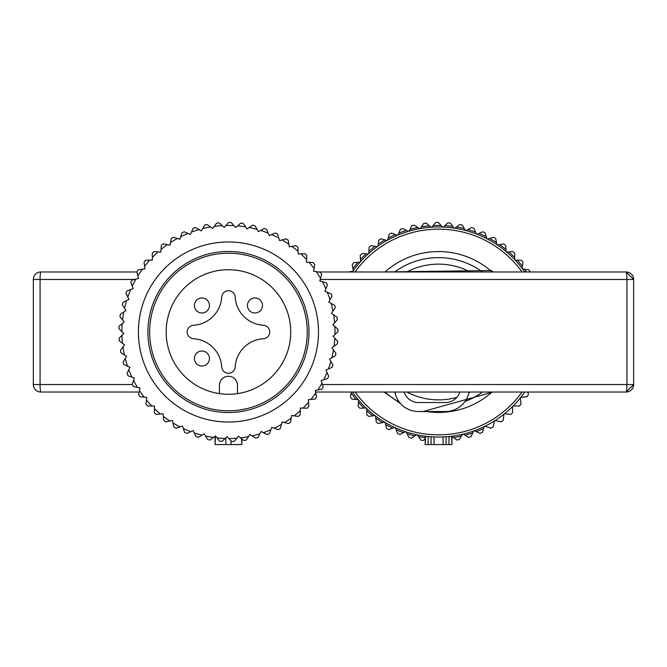 <?xml version="1.0" encoding="UTF-8"?>
<svg xmlns="http://www.w3.org/2000/svg" width="667" height="667" viewBox="0 0 667 667"><rect width="100%" height="100%" fill="white"/><g stroke="black" fill="none" stroke-linecap="round" stroke-linejoin="round"><path stroke-width="1" d="M315.591 392.029L626.146 392.029L633.65 384.525L633.65 279.473L626.146 271.969L318.409 271.969M632.583 275.613L631.699 274.429M631.699 389.57L632.583 388.386M134.35 279.473L33.35 279.473L33.35 384.525A7.504 7.504 0 0 0 40.854 392.029L139.145 392.029M33.35 279.473A7.504 7.504 0 0 1 40.854 271.969L136.893 271.969M193.53 325.254A30.015 30.015 0 0 0 221.702 297.082A6.753 6.753 0 0 1 228.447 290.729A6.753 6.753 0 0 1 235.193 297.082A30.015 30.015 0 0 0 263.365 325.254A6.753 6.753 0 0 1 269.718 331.999A6.753 6.753 0 0 1 263.365 338.744A30.015 30.015 0 0 0 235.193 366.917A6.753 6.753 0 0 1 228.447 373.27A6.753 6.753 0 0 1 221.702 366.917A30.015 30.015 0 0 0 193.53 338.744A6.753 6.753 0 0 1 187.177 331.999A6.753 6.753 0 0 1 193.53 325.254M168.684 349.533A62.281 62.281 0 0 1 210.914 272.236A62.281 62.281 0 0 1 288.211 314.465A62.281 62.281 0 0 1 245.981 391.762A62.281 62.281 0 0 1 168.684 349.533M304.052 309.813A78.789 78.789 0 0 1 250.634 407.604A78.789 78.789 0 0 1 152.843 354.185A78.789 78.789 0 0 1 206.261 256.395A78.789 78.789 0 0 1 304.052 309.813M219.443 393.622L219.443 385.276A9.005 9.005 0 0 1 228.447 376.271A9.005 9.005 0 0 1 237.452 385.276L237.452 393.622M198.324 351.943A7.504 7.504 0 0 0 195.331 362.123A7.504 7.504 0 0 0 205.519 365.116A7.504 7.504 0 0 0 208.504 354.927A7.504 7.504 0 0 0 198.324 351.943M198.324 298.883A7.504 7.504 0 0 0 195.331 309.063A7.504 7.504 0 0 0 205.519 312.056A7.504 7.504 0 0 0 208.504 301.876A7.504 7.504 0 0 0 198.324 298.883M251.384 298.883A7.504 7.504 0 0 0 248.391 309.063A7.504 7.504 0 0 0 258.571 312.056A7.504 7.504 0 0 0 261.564 301.876A7.504 7.504 0 0 0 251.384 298.883M184.667 432.424A109.555 109.555 0 0 0 186.993 433.408L190.72 431.649A106.553 106.553 0 0 1 183.325 428.531L184.667 432.424M128.798 369.726A106.553 106.553 0 0 0 131.916 377.122L128.022 375.779A109.555 109.555 0 0 1 127.038 373.453L129.923 367.35L123.812 364.465A109.555 109.555 0 0 1 123.095 362.048L126.63 356.295L120.877 352.76A109.555 109.555 0 0 1 120.427 350.275L124.571 344.947L119.243 340.804A109.555 109.555 0 0 1 119.076 338.277L123.779 333.442L118.943 328.731A109.555 109.555 0 0 1 119.043 326.213L124.254 321.919L119.968 316.708A109.555 109.555 0 0 1 120.343 314.207L125.996 310.522L122.303 304.869A109.555 109.555 0 0 1 122.961 302.426L128.981 299.375L125.938 293.355A109.555 109.555 0 0 1 126.855 291.004L133.175 288.636L130.807 282.308A109.555 109.555 0 0 1 131.983 280.073L138.528 278.414L136.868 271.869A109.555 109.555 0 0 1 138.277 269.776L144.964 268.851L144.039 262.164A109.555 109.555 0 0 1 145.673 260.238L152.418 260.047L152.234 253.302A109.555 109.555 0 0 1 154.069 251.567L160.797 252.118L161.356 245.398A109.555 109.555 0 0 1 163.365 243.872L169.993 245.164L171.286 238.536A109.555 109.555 0 0 1 173.453 237.244L179.898 239.261L181.916 232.816A109.555 109.555 0 0 1 184.217 231.774L190.395 234.484L193.105 228.297A109.555 109.555 0 0 1 195.506 227.514L201.359 230.89L204.727 225.046A109.555 109.555 0 0 1 207.204 224.521L212.64 228.523L216.642 223.086A109.555 109.555 0 0 1 219.151 222.836L224.12 227.414L228.698 222.445A109.555 109.555 0 0 1 231.224 222.478L235.651 227.572L240.745 223.137A109.555 109.555 0 0 1 243.255 223.445L247.098 228.998L252.643 225.154A109.555 109.555 0 0 1 255.102 225.738L258.312 231.674L264.249 228.464A109.555 109.555 0 0 1 266.633 229.315L269.168 235.568L275.429 233.025A109.555 109.555 0 0 1 277.697 234.134L279.531 240.637L286.026 238.794A109.555 109.555 0 0 1 288.161 240.145L289.27 246.807L295.931 245.698A109.555 109.555 0 0 1 297.907 247.274L298.274 254.019L305.019 253.643A109.555 109.555 0 0 1 306.803 255.428L306.428 262.173L313.173 262.54A109.555 109.555 0 0 1 314.749 264.516L313.64 271.177L320.293 272.286A109.555 109.555 0 0 1 321.652 274.42L319.81 280.915L326.313 282.75A109.555 109.555 0 0 1 327.422 285.017L324.879 291.279L331.132 293.813A109.555 109.555 0 0 1 331.983 296.198L328.773 302.134L334.709 305.344A109.555 109.555 0 0 1 335.293 307.804L331.449 313.348L336.993 317.192A109.555 109.555 0 0 1 337.31 319.701L332.875 324.796L337.969 329.223A109.555 109.555 0 0 1 338.002 331.749L333.033 336.326L337.61 341.296A109.555 109.555 0 0 1 337.36 343.805L331.924 347.807L335.926 353.243A109.555 109.555 0 0 1 335.401 355.719L329.556 359.088L332.933 364.941A109.555 109.555 0 0 1 332.149 367.342L325.963 370.052L328.673 376.23A109.555 109.555 0 0 1 327.63 378.531L321.186 380.549L323.203 386.993A109.555 109.555 0 0 1 321.911 389.161L315.283 390.453L316.575 397.082A109.555 109.555 0 0 1 315.049 399.091L308.329 399.65L308.879 406.378A109.555 109.555 0 0 1 307.145 408.212L300.4 408.029L300.208 414.774A109.555 109.555 0 0 1 298.282 416.408L291.596 415.483L290.67 422.169A109.555 109.555 0 0 1 288.578 423.578L282.033 421.919L280.373 428.464A109.555 109.555 0 0 1 278.131 429.64L271.811 427.272L269.443 433.592A109.555 109.555 0 0 1 267.092 434.509L261.072 431.466L258.021 437.485A109.555 109.555 0 0 1 255.578 438.144L249.925 434.45L246.24 440.103A109.555 109.555 0 0 1 243.738 440.478L238.528 436.193L234.234 441.404A109.555 109.555 0 0 1 231.716 441.504L227.005 436.668L222.169 441.371A109.555 109.555 0 0 1 219.643 441.204L215.499 435.876L210.172 440.02A109.555 109.555 0 0 1 207.687 439.57L204.152 433.817L198.399 437.352A109.555 109.555 0 0 1 197.607 437.118A109.555 109.555 0 0 1 195.981 436.635L193.096 430.523L190.72 431.649M183.325 428.531L182.475 426.038L179.99 426.897A106.553 106.553 0 0 1 172.986 422.978L172.411 420.41L169.843 420.985A106.553 106.553 0 0 1 163.307 416.325L163.023 413.707L156.311 414.457A109.555 109.555 0 0 1 154.427 412.765L154.427 408.646A106.553 106.553 0 0 0 160.405 413.999M194.222 432.908A106.553 106.553 0 0 0 201.909 435.192M205.528 436.06A106.553 106.553 0 0 0 213.423 437.485M217.117 437.944A106.553 106.553 0 0 0 225.121 438.502M228.839 438.553A106.553 106.553 0 0 0 236.86 438.219M240.562 437.86A106.553 106.553 0 0 0 248.491 436.652M252.134 435.884A106.553 106.553 0 0 0 259.88 433.808M263.415 432.65A106.553 106.553 0 0 0 270.894 429.731M274.279 428.197A106.553 106.553 0 0 0 281.382 424.47M284.584 422.57A106.553 106.553 0 0 0 291.237 418.084M294.205 415.841A106.553 106.553 0 0 0 300.325 410.655M303.026 408.104A106.553 106.553 0 0 0 308.546 402.276M310.947 399.433A106.553 106.553 0 0 0 315.783 393.038M317.867 389.953A106.553 106.553 0 0 0 321.969 383.058M323.695 379.765A106.553 106.553 0 0 0 327.022 372.461M328.372 368.993A106.553 106.553 0 0 0 330.874 361.372M331.832 357.779A106.553 106.553 0 0 0 333.483 349.925M334.042 346.248A106.553 106.553 0 0 0 334.817 338.261M334.967 334.542A106.553 106.553 0 0 0 334.859 326.522M334.601 322.811A106.553 106.553 0 0 0 333.608 314.849M332.95 311.189A106.553 106.553 0 0 0 331.082 303.385M330.023 299.817A106.553 106.553 0 0 0 327.314 292.263M325.871 288.836A106.553 106.553 0 0 0 322.344 281.632M320.527 278.381A106.553 106.553 0 0 0 316.233 271.602M314.074 268.576A106.553 106.553 0 0 0 309.054 262.314M306.578 259.546A106.553 106.553 0 0 0 300.9 253.869M298.132 251.392A106.553 106.553 0 0 0 291.871 246.373M288.844 244.214A106.553 106.553 0 0 0 282.066 239.92M278.814 238.102A106.553 106.553 0 0 0 271.611 234.576M268.184 233.133A106.553 106.553 0 0 0 260.63 230.423M257.062 229.365A106.553 106.553 0 0 0 249.258 227.497M245.598 226.838A106.553 106.553 0 0 0 237.635 225.846M233.925 225.588A106.553 106.553 0 0 0 225.905 225.479M222.186 225.629A106.553 106.553 0 0 0 214.199 226.405M210.522 226.963A106.553 106.553 0 0 0 202.668 228.614M199.074 229.573A106.553 106.553 0 0 0 191.454 232.074M187.986 233.425A106.553 106.553 0 0 0 180.682 236.752M177.389 238.478A106.553 106.553 0 0 0 170.494 242.58M167.409 244.656A106.553 106.553 0 0 0 161.014 249.5M158.171 251.901A106.553 106.553 0 0 0 152.343 257.42M149.792 260.122A106.553 106.553 0 0 0 144.606 266.241M142.363 269.21A106.553 106.553 0 0 0 137.877 275.863M135.976 279.064A106.553 106.553 0 0 0 132.249 286.168M130.715 289.553A106.553 106.553 0 0 0 127.797 297.032M126.638 300.567A106.553 106.553 0 0 0 124.562 308.312M123.795 311.956A106.553 106.553 0 0 0 122.586 319.885M122.228 323.587A106.553 106.553 0 0 0 121.894 331.607M121.944 335.326A106.553 106.553 0 0 0 122.495 343.33M122.961 347.023A106.553 106.553 0 0 0 124.387 354.919M125.254 358.538A106.553 106.553 0 0 0 127.539 366.225M154.427 408.646L154.427 406.02L151.801 406.02A106.553 106.553 0 0 1 146.448 400.042L146.74 397.424L144.122 397.14A106.553 106.553 0 0 1 139.461 390.604L140.037 388.036L137.469 387.46A106.553 106.553 0 0 1 133.55 380.457L134.409 377.972L131.916 377.122M179.99 426.897L176.088 428.231A109.555 109.555 0 0 1 173.887 426.997L172.986 422.978M163.307 416.325L163.765 420.418A109.555 109.555 0 0 0 165.816 421.886L169.843 420.985M133.55 380.457L132.216 384.359A109.555 109.555 0 0 0 133.45 386.56L137.469 387.46M139.461 390.604L138.561 394.631A109.555 109.555 0 0 0 140.028 396.682L144.122 397.14M146.448 400.042L145.99 404.135A109.555 109.555 0 0 0 147.682 406.02L151.801 406.02M203.093 418.401A90.045 90.045 0 0 0 314.849 357.354A90.045 90.045 0 0 0 253.802 245.598A90.045 90.045 0 0 0 142.046 306.645A90.045 90.045 0 0 0 203.093 418.401M205.769 409.28A80.54 80.54 0 0 0 305.728 354.677A80.54 80.54 0 0 0 251.125 254.719A80.54 80.54 0 0 0 151.167 309.321A80.54 80.54 0 0 0 205.769 409.28M315.799 390.353A105.052 105.052 0 0 1 315.383 390.97M308.854 399.608A105.052 105.052 0 0 1 308.371 400.183M300.925 408.046A105.052 105.052 0 0 1 300.383 408.554M292.121 415.558A105.052 105.052 0 0 1 291.521 416.008M282.541 422.053A105.052 105.052 0 0 1 281.899 422.436M272.311 427.455A105.052 105.052 0 0 1 271.627 427.764M261.539 431.699A105.052 105.052 0 0 1 260.83 431.933M250.375 434.742A105.052 105.052 0 0 1 249.641 434.892M204.427 434.267A105.052 105.052 0 0 1 203.702 434.092M193.322 431.007A105.052 105.052 0 0 1 192.621 430.757M182.65 426.538A105.052 105.052 0 0 1 181.974 426.213M172.52 420.927A105.052 105.052 0 0 1 171.894 420.527M163.082 414.24A105.052 105.052 0 0 1 162.498 413.765M154.427 406.545A105.052 105.052 0 0 1 153.902 406.02M146.682 397.949A105.052 105.052 0 0 1 146.206 397.365M139.92 388.553A105.052 105.052 0 0 1 139.52 387.927M134.234 378.472A105.052 105.052 0 0 1 133.909 377.797M129.69 367.825A105.052 105.052 0 0 1 129.44 367.125M126.355 356.745A105.052 105.052 0 0 1 126.18 356.02M124.245 345.364A105.052 105.052 0 0 1 124.154 344.622M123.412 333.825A105.052 105.052 0 0 1 123.403 333.075M123.845 322.253A105.052 105.052 0 0 1 123.92 321.511M125.554 310.805A105.052 105.052 0 0 1 125.704 310.072M128.514 299.616A105.052 105.052 0 0 1 128.748 298.908M132.683 288.819A105.052 105.052 0 0 1 132.991 288.136M138.011 278.548A105.052 105.052 0 0 1 138.394 277.906M144.439 268.926A105.052 105.052 0 0 1 144.889 268.326M151.893 260.063A105.052 105.052 0 0 1 152.401 259.521M160.263 252.076A105.052 105.052 0 0 1 160.839 251.592M169.476 245.064A105.052 105.052 0 0 1 170.093 244.647M179.398 239.103A105.052 105.052 0 0 1 180.057 238.753M189.912 234.267A105.052 105.052 0 0 1 190.612 234M200.9 230.624A105.052 105.052 0 0 1 201.617 230.432M212.214 228.206A105.052 105.052 0 0 1 212.956 228.097M223.728 227.055A105.052 105.052 0 0 1 224.479 227.022M235.309 227.172A105.052 105.052 0 0 1 236.051 227.222M246.798 228.564A105.052 105.052 0 0 1 247.532 228.698M258.062 231.207A105.052 105.052 0 0 1 258.779 231.424M268.968 235.076A105.052 105.052 0 0 1 269.66 235.368M279.39 240.12A105.052 105.052 0 0 1 280.04 240.487M289.186 246.281A105.052 105.052 0 0 1 289.795 246.723M298.249 253.485A105.052 105.052 0 0 1 298.808 253.985M306.461 261.639A105.052 105.052 0 0 1 306.962 262.198M313.723 270.652A105.052 105.052 0 0 1 314.165 271.261M319.96 280.407A105.052 105.052 0 0 1 320.327 281.057M325.079 290.787A105.052 105.052 0 0 1 325.371 291.479M329.023 301.667A105.052 105.052 0 0 1 329.24 302.384M331.749 312.915A105.052 105.052 0 0 1 331.883 313.648M333.225 324.395A105.052 105.052 0 0 1 333.275 325.137M333.425 335.968A105.052 105.052 0 0 1 333.392 336.718M332.349 347.49A105.052 105.052 0 0 1 332.241 348.232M330.015 358.829A105.052 105.052 0 0 1 329.823 359.546M326.446 369.835A105.052 105.052 0 0 1 326.18 370.535M321.694 380.39A105.052 105.052 0 0 1 321.344 381.049M215.449 435.91L215.049 444.556L241.846 444.556L241.446 438.594M484.35 426.538L482.333 432.424A109.555 109.555 0 0 1 480.007 433.408L474.379 430.757M483.675 428.531A106.553 106.553 0 0 1 476.28 431.649M522.561 268.926L524.637 269.21A106.553 106.553 0 0 1 526.588 271.969M515.107 260.063L517.208 260.122A106.553 106.553 0 0 1 522.394 266.241L522.111 268.326M506.737 252.076L508.829 251.901A106.553 106.553 0 0 1 514.657 257.42L514.599 259.521M497.524 245.064L499.591 244.656A106.553 106.553 0 0 1 505.986 249.5L506.161 251.592M487.602 239.103L489.611 238.478A106.553 106.553 0 0 1 496.506 242.58L496.907 244.647M477.088 234.267L479.014 233.425A106.553 106.553 0 0 1 486.318 236.752L486.943 238.753M466.1 230.624L467.926 229.573A106.553 106.553 0 0 1 475.546 232.074L476.388 234M454.786 228.206L456.478 226.963A106.553 106.553 0 0 1 464.332 228.614L465.383 230.432M443.272 227.055L444.814 225.629A106.553 106.553 0 0 1 452.801 226.405L454.044 228.097M431.691 227.172L433.075 225.588A106.553 106.553 0 0 1 441.095 225.479L442.521 227.022M420.202 228.564L421.402 226.838A106.553 106.553 0 0 1 429.365 225.846L430.949 227.222M408.938 231.207L409.938 229.365A106.553 106.553 0 0 1 417.742 227.497L419.468 228.698M398.032 235.076L398.816 233.133A106.553 106.553 0 0 1 406.37 230.423L408.221 231.424M387.61 240.12L388.186 238.102A106.553 106.553 0 0 1 395.389 234.576L397.34 235.368M377.814 246.281L378.156 244.214A106.553 106.553 0 0 1 384.934 239.92L386.96 240.487M368.751 253.485L368.868 251.392A106.553 106.553 0 0 1 375.129 246.373L377.205 246.723M360.539 261.639L360.422 259.546A106.553 106.553 0 0 1 366.1 253.869L368.192 253.985M353.277 270.652L352.926 268.576A106.553 106.553 0 0 1 357.946 262.314L360.038 262.198M350.517 271.969A106.553 106.553 0 0 1 350.767 271.602L352.835 271.261M358.146 399.608L356.053 399.433A106.553 106.553 0 0 1 351.217 393.038L351.409 392.029M366.075 408.046L363.974 408.104A106.553 106.553 0 0 1 358.454 402.276L358.629 400.183M374.879 415.558L372.795 415.841A106.553 106.553 0 0 1 366.675 410.655L366.617 408.554M384.459 422.053L382.416 422.57A106.553 106.553 0 0 1 375.763 418.084L375.479 416.008M394.689 427.455L392.721 428.197A106.553 106.553 0 0 1 385.618 424.47L385.101 422.436M405.461 431.699L403.585 432.65A106.553 106.553 0 0 1 396.106 429.731L395.373 427.764M416.625 434.742L414.866 435.884A106.553 106.553 0 0 1 407.12 433.808L406.17 431.933M425.154 437.71A106.553 106.553 0 0 1 418.509 436.652L417.359 434.892M462.573 434.267L461.472 436.06A106.553 106.553 0 0 1 453.577 437.485L451.951 436.226M473.678 431.007L472.778 432.908A106.553 106.553 0 0 1 465.091 435.192L463.298 434.092M472.778 432.908L471.019 436.635A109.555 109.555 0 0 1 469.393 437.118A109.555 109.555 0 0 1 468.601 437.352L465.091 435.192M461.472 436.06L459.313 439.57A109.555 109.555 0 0 1 456.828 440.02L453.577 437.485M425.154 438.919L423.262 440.478A109.555 109.555 0 0 1 420.76 440.103L418.509 436.652M414.866 435.884L411.422 438.144A109.555 109.555 0 0 1 408.979 437.485L407.12 433.808M403.585 432.65L399.908 434.509A109.555 109.555 0 0 1 397.557 433.592L396.106 429.731M392.721 428.197L388.869 429.64A109.555 109.555 0 0 1 386.627 428.464L385.618 424.47M382.416 422.57L378.422 423.578A109.555 109.555 0 0 1 376.33 422.169L375.763 418.084M372.795 415.841L368.718 416.408A109.555 109.555 0 0 1 366.792 414.774L366.675 410.655M363.974 408.104L359.855 408.212A109.555 109.555 0 0 1 358.121 406.378L358.454 402.276M356.053 399.433L351.951 399.091A109.555 109.555 0 0 1 350.425 397.082L351.217 393.038M350.767 271.602L348.591 271.969M352.926 268.576L352.251 264.516A109.555 109.555 0 0 1 353.827 262.54L357.946 262.314M360.422 259.546L360.197 255.428A109.555 109.555 0 0 1 361.981 253.643L366.1 253.869M368.868 251.392L369.093 247.274A109.555 109.555 0 0 1 371.069 245.698L375.129 246.373M378.156 244.214L378.839 240.145A109.555 109.555 0 0 1 380.974 238.794L384.934 239.92M388.186 238.102L389.303 234.134A109.555 109.555 0 0 1 391.571 233.025L395.389 234.576M398.816 233.133L400.367 229.315A109.555 109.555 0 0 1 402.751 228.464L406.37 230.423M409.938 229.365L411.898 225.738A109.555 109.555 0 0 1 414.357 225.154L417.742 227.497M421.402 226.838L423.745 223.445A109.555 109.555 0 0 1 426.255 223.137L429.365 225.846M433.075 225.588L435.776 222.478A109.555 109.555 0 0 1 438.302 222.445L441.095 225.479M444.814 225.629L447.849 222.836A109.555 109.555 0 0 1 450.358 223.086L452.801 226.405M456.478 226.963L459.796 224.521A109.555 109.555 0 0 1 462.273 225.046L464.332 228.614M467.926 229.573L471.494 227.514A109.555 109.555 0 0 1 473.895 228.297L475.546 232.074M479.014 233.425L482.783 231.774A109.555 109.555 0 0 1 485.084 232.816L486.318 236.752M489.611 238.478L493.547 237.244A109.555 109.555 0 0 1 495.714 238.536L496.506 242.58M499.591 244.656L503.635 243.872A109.555 109.555 0 0 1 505.644 245.398L505.986 249.5M508.829 251.901L512.931 251.567A109.555 109.555 0 0 1 514.766 253.302L514.657 257.42M517.208 260.122L521.327 260.238A109.555 109.555 0 0 1 522.961 262.164L522.394 266.241M524.637 269.21L528.723 269.776A109.555 109.555 0 0 1 530.132 271.869L530.107 271.969M494.48 420.927L493.113 426.997A109.555 109.555 0 0 1 490.912 428.231L485.026 426.213M512.573 406.545L512.573 412.765A109.555 109.555 0 0 1 510.689 414.457L504.502 413.765M503.918 414.24L503.235 420.418A109.555 109.555 0 0 1 501.184 421.886L495.106 420.527M527.855 392.029L528.439 394.631A109.555 109.555 0 0 1 526.972 396.682L520.794 397.365M520.318 397.949L521.01 404.135A109.555 109.555 0 0 1 519.318 406.02L513.098 406.02M352.343 392.029A105.052 105.052 0 0 0 524.762 392.029M428.156 436.535L428.156 444.556L431.049 444.556L431.049 436.785L431.933 436.843M434.05 436.952L434.05 444.556L446.056 444.556L446.056 436.785L445.172 436.843M524.762 271.969A105.052 105.052 0 0 0 352.343 271.969M446.056 444.556L451.951 444.556L451.551 436.243M428.156 444.556L425.154 444.556L425.554 436.243M434.05 444.556L431.049 444.556M404.135 392.029A15.008 15.008 0 0 0 418.451 402.534L445.464 402.534A15.008 15.008 0 0 0 459.788 392.029M394.864 392.029A24.012 24.012 0 0 0 418.451 411.539L445.464 411.539A24.012 24.012 0 0 0 469.051 392.029M322.428 384.525L633.65 384.525A7.504 7.504 0 0 1 626.146 392.029A7.504 0.767 -90 0 0 626.913 384.525L626.913 279.473L633.65 279.473A7.504 7.504 0 0 0 626.146 271.969A7.504 0.767 90 0 1 626.913 279.473L320.218 279.473M40.854 271.969A7.504 0.767 -90 0 0 40.087 279.473L40.087 384.525L33.35 384.525M132.308 384.525L40.087 384.525A7.504 0.767 90 0 0 40.854 392.029M225.846 437.794L225.846 444.556M231.049 440.82L231.049 444.556M406.878 392.029A67.876 67.876 0 0 0 456.787 397.374M468.918 392.705A67.876 67.876 0 0 0 470.227 392.029M470.227 271.969A67.876 67.876 0 0 0 406.878 271.969M464.982 401.517A74.371 74.371 0 0 0 482.458 392.029M482.458 271.969A74.371 74.371 0 0 0 394.647 271.969M492.096 392.029A80.44 80.44 0 0 1 426.572 411.539M399.575 402.359A80.44 80.44 0 0 1 385.009 392.029M385.009 271.969A80.44 80.44 0 0 1 492.096 271.969M522.061 392.029A102.851 102.851 0 0 1 355.044 392.029M355.044 271.969A102.851 102.851 0 0 1 522.061 271.969M443.055 436.952L443.055 444.556M448.949 436.535L448.949 444.556M215.049 436.226L215.049 444.556M241.846 438.919L241.846 444.556M384.109 392.029L400.634 403.618M423.028 411.539L492.996 392.029M492.996 271.969L491.346 270.519L384.117 271.969M451.951 436.193L451.951 444.556M425.154 436.193L425.154 444.556"/></g></svg>
